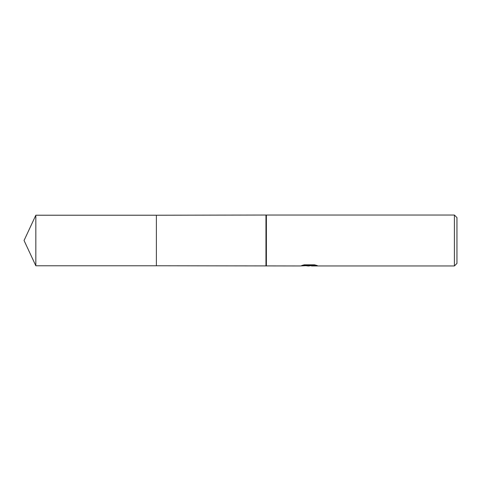 <?xml version="1.0" encoding="UTF-8"?>
<svg xmlns="http://www.w3.org/2000/svg" width="481" height="481" viewBox="0 0 481 481"><rect width="100%" height="100%" fill="white"/><g stroke="black" fill="none" stroke-linecap="round" stroke-linejoin="round"><path stroke-width="0.72" d="M303.307 265.049L309.848 265.049L309.848 265.482L300.168 265.963L156.379 265.771L156.379 215.229L266.39 215.037L454.401 215.037L456.95 217.58L456.95 263.42L454.401 265.963L311.526 265.963L311.429 265.524L315.446 265.043M265.963 265.771L265.963 215.229M266.39 265.963L266.39 215.037M311.429 265.566L308.832 265.963L305.868 265.716M308.832 265.963L307.624 265.963M454.401 265.963L454.401 215.037M309.848 265.482L301.707 265.482L304.359 264.815L314.406 264.815L317.316 265.56L311.429 265.951M35.834 265.777L35.834 215.223L156.379 215.223L156.379 265.777L35.834 265.777L24.05 240.5L35.834 215.223M309.223 265.542L311.429 265.542"/></g></svg>
